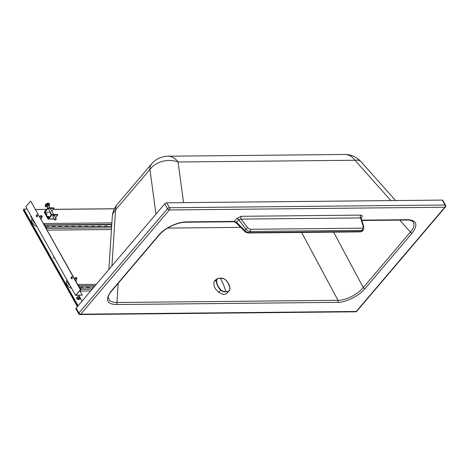 <?xml version="1.0" encoding="UTF-8"?>
<svg xmlns="http://www.w3.org/2000/svg" width="469" height="469" viewBox="0 0 469 469"><rect width="100%" height="100%" fill="white"/><g stroke="black" fill="none" stroke-linecap="round" stroke-linejoin="round"><path stroke-width="0.7" d="M78.692 313.732L78.692 313.732A1.577 0.709 -29.3 0 1 78.669 313.409A1.577 0.709 -29.3 0 1 78.927 312.97A1.577 0.897 40.4 0 0 80.762 314.189L169.332 209.954L444.864 207.228L356.293 311.463L80.762 314.189A1.577 1.09 -90.6 0 1 80.31 314.5A1.577 1.09 -90.6 0 1 80.088 314.535L80.088 314.535A1.577 1.577 0 0 1 78.692 313.732L75.931 308.813A1.577 0.709 150.7 0 1 76.166 308.051L164.736 203.816L167.497 208.734A1.577 0.897 40.4 0 0 169.332 209.954A1.577 1.09 89.4 0 0 169.485 207.732L445.017 205.006A1.577 0.709 -29.3 0 1 445.55 205.223L442.789 200.304A1.577 0.709 150.7 0 0 442.255 200.087L445.017 205.006A1.577 1.09 89.4 0 1 444.864 207.228A1.577 0.897 -139.6 0 0 445.374 207.017A1.577 1.577 0 0 0 445.55 205.223M236.429 223.162L244.554 231.246A1.577 0.545 -45.2 0 1 244.724 230.431L236.599 222.353A1.577 0.545 -45.2 0 0 236.429 223.162L236.429 223.162C235.01 222.107 234.072 221.638 233.621 221.761L186.257 222.23A1.577 1.09 -90.6 0 0 186.932 221.878C178.924 221.661 165.328 227.254 158.938 234.951L110.631 291.8A1.577 0.897 -139.6 0 0 111.147 291.595L111.147 291.595C109.394 293.623 108.415 295.552 108.204 297.375L109.705 300.899L114.207 302.452L116.933 302.499L337.985 300.312C345.665 300.529 357.812 294.397 363.276 287.544A1.577 0.897 40.4 0 0 364.999 288.593L412.122 233.14C418.248 224.868 416.865 220.383 407.983 219.691L361.757 220.149M118.176 283.317L116.933 302.499A1.577 1.09 89.4 0 1 116.693 304.539L337.744 302.353C345.97 302.482 359.061 295.875 364.999 288.593M301.637 232.46L337.985 300.312A1.577 1.09 89.4 0 1 337.744 302.353M399.729 220.113L410.393 232.091A1.577 0.897 40.4 0 0 412.122 233.14M390.882 200.597L354.963 160.251L178.085 161.998A21.433 17.113 172.3 0 0 149.939 169.438L115.556 209.901A21.433 14.176 -176.3 0 0 112.296 216.725L108.872 269.558M344.733 154.465A21.433 14.774 -90.6 0 1 354.963 160.251A21.433 9.116 -41.7 0 1 360.954 161.641L360.954 161.641A21.433 21.433 0 0 0 344.733 154.465L167.855 156.212A21.433 21.433 0 0 0 151.733 163.769L117.35 204.232A21.433 21.433 0 0 0 112.296 216.725M76.166 308.051L78.927 312.97L167.497 208.734A1.577 0.709 -29.3 0 1 169.485 207.732L166.724 202.813A1.577 0.709 150.7 0 0 164.736 203.816M356.803 311.252A1.577 0.897 -139.6 0 1 356.293 311.463A1.577 1.09 -90.6 0 1 355.619 311.809L355.619 311.809A1.577 1.577 0 0 0 356.803 311.252L445.374 207.017M361.083 217.909L361.57 217.34C362.566 215.945 362.314 215.207 360.808 215.113L241.295 216.297A2.028 1.401 -90.6 0 0 241.072 219.105L238.803 219.756L236.599 222.353L234.295 221.409L186.932 221.878M248.394 232.982L360.456 231.874L362.42 231.029L361.71 231.452L249.068 232.636C247.544 232.554 246.096 231.821 244.724 230.431L245.879 229.077C247.145 230.59 248.535 231.393 250.047 231.481L249.068 232.636A1.577 1.09 -90.6 0 1 248.394 232.982L248.394 232.982C246.319 232.624 245.041 232.044 244.554 231.246M360.456 231.874A1.577 1.09 -90.6 0 0 361.13 231.528L362.115 230.367L363.44 229.833L363.885 227.166L361.095 217.95L360.585 217.927L241.072 219.105L247.685 227.811A1.577 0.405 142.8 0 0 245.879 229.077L238.803 219.756A2.028 1.149 -139.6 0 0 236.704 218.572L234.295 221.409A1.577 1.09 -90.6 0 1 233.621 221.761M247.685 227.811L250.223 229.294L362.285 228.18L363.235 226.668A1.577 0.932 -16.8 0 1 363.885 227.166M166.724 202.813L442.255 200.087M361.57 217.34A2.028 1.149 40.4 0 0 361.048 217.481M360.808 215.113A2.028 1.401 -90.6 0 0 360.585 217.927L363.235 226.668M361.863 220.489L407.309 220.043A1.577 1.09 -90.6 0 0 407.983 219.691M333.6 232.143L363.276 287.544L410.393 232.091C414.068 227.705 414.913 224.246 412.931 221.72L412.925 221.714C411.09 220.395 409.214 219.838 407.309 220.043M229.699 290.024C230.156 286.524 228.725 283.088 225.407 279.706C223.69 278.522 222.036 278 220.448 278.146C218.706 278.029 217.458 278.568 216.69 279.77C216.338 283.182 217.768 286.618 220.981 290.088C222.728 291.249 224.411 291.736 226.029 291.566C227.741 291.712 228.96 291.196 229.699 290.024L226.791 293.424L225.231 294.28L222.746 294.298L218.624 292.257C214.667 288.716 213.19 285.158 214.181 281.582L215.136 280.251L217.2 278.762L216.408 279.764C215.699 282.361 217.933 287.614 220.799 290.323C222.611 291.53 224.346 292.023 226.005 291.812L228.714 291.372L229.751 290.211C230.162 288.312 229.816 286.325 228.714 284.255C228.21 282.743 227.107 281.212 225.407 279.659L225.36 279.671M220.289 278.064L217.2 278.762L220.289 278.064M223.66 278.668L220.36 278.064M229.763 290.153L229.816 287.597L228.245 283.393M78.692 286.219L94.849 286.067M92.604 287.86A1.014 0.575 -139.6 0 1 92.68 287.538A1.014 0.575 -139.6 0 1 93.014 287.409L93.712 287.403M86.067 287.919A1.014 0.575 -139.6 0 1 86.149 287.603A1.014 0.575 -139.6 0 1 86.478 287.468L89.092 287.444A1.014 0.575 -139.6 0 1 90.007 287.884M79.56 287.755A1.014 0.575 -139.6 0 1 79.613 287.661A1.014 0.575 -139.6 0 1 79.947 287.532L82.562 287.509A1.014 0.575 -139.6 0 1 83.47 287.948M77.924 284.847L78.253 284.466L96.35 284.296M80.047 291.079L90.675 290.979M93.472 287.685L92.774 287.69A1.014 0.575 40.4 0 0 92.604 287.72M89.397 287.89A1.014 0.575 40.4 0 0 88.852 287.726L86.237 287.755A1.014 0.575 40.4 0 0 86.067 287.778M82.861 287.954A1.014 0.575 40.4 0 0 82.315 287.79L79.707 287.814A1.014 0.575 40.4 0 0 79.595 287.825M78.253 284.466L79.044 285.867L78.798 286.154L78.124 285.199M78.798 286.154L94.902 286.002M79.044 285.867L95.143 285.721M80.486 289.414L79.982 288.259L80.222 287.978L81.014 289.379L79.859 290.739M81.014 289.379L92.117 289.279M80.222 287.978L93.331 287.855M44.496 225.278L111.78 224.651M110.678 226.433A1.014 0.575 -139.6 0 1 110.754 226.111A1.014 0.575 -139.6 0 1 111.089 225.982L111.698 225.976M104.141 226.492A1.014 0.575 -139.6 0 1 104.224 226.175A1.014 0.575 -139.6 0 1 104.552 226.04L107.167 226.017A1.014 0.575 -139.6 0 1 108.081 226.457M97.611 226.556A1.014 0.575 -139.6 0 1 97.687 226.234A1.014 0.575 -139.6 0 1 98.021 226.105L100.636 226.076A1.014 0.575 -139.6 0 1 101.544 226.521M91.074 226.615A1.014 0.575 -139.6 0 1 91.156 226.298A1.014 0.575 -139.6 0 1 91.484 226.164L94.099 226.14A1.014 0.575 -139.6 0 1 95.014 226.58M84.537 226.679A1.014 0.575 -139.6 0 1 84.619 226.357A1.014 0.575 -139.6 0 1 84.953 226.222L87.562 226.199A1.014 0.575 -139.6 0 1 88.477 226.638M78.006 226.738A1.014 0.575 -139.6 0 1 78.088 226.416A1.014 0.575 -139.6 0 1 78.417 226.287L81.031 226.263A1.014 0.575 -139.6 0 1 81.946 226.703M71.47 226.797A1.014 0.575 -139.6 0 1 71.552 226.48A1.014 0.575 -139.6 0 1 71.886 226.345L74.495 226.322A1.014 0.575 -139.6 0 1 75.409 226.762M64.939 226.861A1.014 0.575 -139.6 0 1 65.021 226.539A1.014 0.575 -139.6 0 1 65.349 226.41L67.964 226.386A1.014 0.575 -139.6 0 1 68.873 226.826M58.402 226.92A1.014 0.575 -139.6 0 1 58.484 226.603A1.014 0.575 -139.6 0 1 58.818 226.468L61.427 226.445A1.014 0.575 -139.6 0 1 62.342 226.885M51.871 226.984A1.014 0.575 -139.6 0 1 51.953 226.662A1.014 0.575 -139.6 0 1 52.282 226.533L54.896 226.504A1.014 0.575 -139.6 0 1 55.805 226.943M45.364 226.82A1.014 0.575 -139.6 0 1 45.417 226.726A1.014 0.575 -139.6 0 1 45.745 226.591L48.36 226.568A1.014 0.575 -139.6 0 1 49.274 227.008M43.728 223.912L44.057 223.525L111.898 222.892M47.217 230.127L111.464 229.523M111.675 226.257L110.848 226.263A1.014 0.575 40.4 0 0 110.678 226.293M107.471 226.463A1.014 0.575 40.4 0 0 106.926 226.298L104.311 226.328A1.014 0.575 40.4 0 0 104.141 226.351M100.935 226.521A1.014 0.575 40.4 0 0 100.389 226.363L97.781 226.386A1.014 0.575 40.4 0 0 97.611 226.41M94.404 226.586A1.014 0.575 40.4 0 0 93.859 226.421L91.244 226.445A1.014 0.575 40.4 0 0 91.074 226.474M87.867 226.644A1.014 0.575 40.4 0 0 87.322 226.486L84.713 226.509A1.014 0.575 40.4 0 0 84.543 226.533M81.336 226.709A1.014 0.575 40.4 0 0 80.791 226.545L78.176 226.568A1.014 0.575 40.4 0 0 78.006 226.597M74.8 226.767A1.014 0.575 40.4 0 0 74.254 226.603L71.64 226.633A1.014 0.575 40.4 0 0 71.476 226.656M68.269 226.832A1.014 0.575 40.4 0 0 67.724 226.668L65.109 226.691A1.014 0.575 40.4 0 0 64.939 226.72M61.732 226.89A1.014 0.575 40.4 0 0 61.187 226.726L58.572 226.75A1.014 0.575 40.4 0 0 58.408 226.779M55.201 226.949A1.014 0.575 40.4 0 0 54.656 226.791L52.041 226.814A1.014 0.575 40.4 0 0 51.871 226.838M48.665 227.014A1.014 0.575 40.4 0 0 48.119 226.849L45.505 226.873A1.014 0.575 40.4 0 0 45.399 226.885M44.057 223.525L44.842 224.932L44.602 225.214L43.928 224.258M44.602 225.214L111.786 224.587M44.842 224.932L111.804 224.305M46.29 228.473L46.026 227.037L46.818 228.444L46.49 228.825M46.818 228.444L111.575 227.834M46.026 227.037L111.669 226.421M50.822 214.263A0.563 0.322 40.4 0 0 50.406 213.905M50.546 213.43A0.563 0.322 -139.6 0 1 51.045 214.31A0.563 0.322 -139.6 0 1 50.546 213.43M46.742 214.298A0.563 0.322 40.4 0 0 46.32 213.94M46.959 214.345A0.563 0.322 40.4 0 0 46.284 213.542A0.563 0.322 40.4 0 0 46.959 214.345M48.536 217.159A0.563 0.322 -139.6 0 1 48.043 216.279A0.563 0.322 -139.6 0 1 48.536 217.159M53.044 216.971A1.014 0.457 -29.3 0 1 52.845 216.842A1.014 0.457 -29.3 0 1 52.997 216.35A1.014 0.457 -29.3 0 1 53.906 215.769A1.014 0.457 -29.3 0 1 54.615 215.846A1.014 0.457 -29.3 0 1 54.621 216.086M47.791 207.896L44.543 211.724A0.674 0.469 -90.5 0 0 44.473 212.674L47.926 218.818A0.674 0.469 -90.5 0 0 48.583 218.923L51.83 215.095L51.537 214.573L48.284 218.396L44.836 212.246L48.09 208.424L47.791 207.896L53.753 207.843L54.052 208.371L48.09 208.424M48.319 217.106A0.563 0.322 40.4 0 0 47.897 216.754M55.53 217.704L57.793 215.042L57.499 214.515L51.537 214.573M51.83 215.095L57.793 215.042M44.836 212.246L50.371 212.199M51.783 211.032L54.052 208.371M49.104 205.504A2.31 1.044 150.7 0 0 49.245 205.352A2.31 1.044 150.7 0 0 49.585 204.238A2.31 1.044 150.7 0 0 47.973 204.062A2.31 1.044 150.7 0 0 45.898 205.387A2.31 1.044 150.7 0 0 45.552 206.501A2.31 1.044 150.7 0 0 46.888 206.753M49.046 206.149L49.298 205.85L47.99 205.862L47.51 206.43A0.903 0.405 150.7 0 1 48.319 205.914A0.903 0.405 150.7 0 1 48.952 205.979L50.013 207.878L48.952 205.979A0.903 0.405 150.7 0 0 48.641 205.856A0.903 0.405 150.7 0 0 47.51 206.43A0.903 0.405 150.7 0 0 47.375 206.864A0.903 0.405 150.7 0 1 47.51 206.43L47.029 206.993L47.445 206.993M54.803 219.422A0.903 0.405 150.7 0 0 54.668 219.861A0.903 0.405 150.7 0 0 55.301 219.926A0.903 0.405 150.7 0 0 56.11 219.41A0.903 0.405 150.7 0 0 56.245 218.976A0.903 0.405 150.7 0 0 55.612 218.906A0.903 0.405 150.7 0 0 54.803 219.422A0.903 0.405 150.7 0 0 54.668 219.861A0.903 0.405 150.7 0 0 55.301 219.926A0.903 0.405 150.7 0 0 56.11 219.41A0.903 0.405 150.7 0 0 56.245 218.976A0.903 0.405 150.7 0 0 55.612 218.906A0.903 0.405 150.7 0 0 54.803 219.422M49.298 205.85L48.706 204.795L47.398 204.806L46.437 205.944L47.029 206.993M47.99 205.862L47.398 204.806M78.083 305.8L23.813 209.092L23.45 209.514L77.719 306.222M79.671 299.222A0.791 0.446 40.4 0 0 79.267 298.653M82.04 301.145L78.798 295.37M27.155 209.057L23.813 209.092M79.496 298.137A0.791 0.446 -139.6 0 1 79.982 299.116A0.791 0.446 -139.6 0 1 79.724 299.222L78.774 299.228M30.977 215.875L30.813 216.971L32.08 217.839M31.282 216.42L30.813 216.971M53.888 256.701L53.73 257.798L54.996 258.671M54.199 257.252L53.73 257.798M79.032 298.378A1.126 0.639 40.4 0 0 79.49 297.932A1.126 0.639 40.4 0 0 78.997 297.059A1.126 0.639 40.4 0 0 78.042 296.625A1.126 0.639 40.4 0 0 77.584 297.07A1.126 0.639 40.4 0 0 78.077 297.95A1.126 0.639 40.4 0 0 79.032 298.378L79.501 298.378L79.478 297.493L78.516 296.619L77.573 296.631L77.596 297.51L79.032 298.378M77.573 296.631L76.623 297.751L76.64 298.63L77.608 299.503L78.552 299.498L79.501 298.378M78.558 298.384L77.608 299.503M77.596 297.51L76.64 298.63M74.02 278.633L74.811 278.873M75.896 279.858L76.195 280.597L75.802 281.06M76.195 280.597L75.503 281.265M75.943 279.952A1.466 0.832 -139.6 0 1 75.919 280.849A1.466 0.832 -139.6 0 1 75.743 280.96M40.017 216.877L39.232 216.637M40.715 219.275L41.014 219.07M41.407 218.607L41.108 217.862M40.955 218.964A1.466 0.832 40.4 0 0 41.131 218.859A1.466 0.832 40.4 0 0 41.155 217.962M76.916 278.34A0.903 0.51 -139.6 0 1 76.939 278.398A0.903 0.51 -139.6 0 1 76.904 278.826A0.903 0.51 -139.6 0 1 76.248 278.862A0.903 0.51 -139.6 0 1 75.562 278.246A0.903 0.51 -139.6 0 1 75.527 277.654A0.903 0.51 -139.6 0 1 75.943 277.548A0.903 0.51 -139.6 0 1 76.007 277.56M76.84 278.146A0.762 0.434 40.4 0 0 76.06 277.566A0.762 0.434 40.4 0 0 75.738 278.158A0.762 0.434 40.4 0 0 76.558 278.744A0.762 0.434 40.4 0 0 76.904 278.287A0.762 0.434 40.4 0 0 76.84 278.146M41.219 215.57A0.903 0.51 40.4 0 0 41.155 215.558A0.903 0.51 40.4 0 0 40.739 215.664A0.903 0.51 40.4 0 0 40.774 216.256A0.903 0.51 40.4 0 0 41.46 216.871A0.903 0.51 40.4 0 0 42.116 216.83A0.903 0.51 40.4 0 0 42.151 216.402A0.903 0.51 40.4 0 0 42.128 216.344M40.95 216.168A0.762 0.434 -139.6 0 1 41.272 215.576A0.762 0.434 -139.6 0 1 42.052 216.156A0.762 0.434 -139.6 0 1 42.116 216.291A0.762 0.434 -139.6 0 1 41.764 216.748A0.762 0.434 -139.6 0 1 40.95 216.168M37.069 216.807A1.014 0.698 89.5 0 1 36.506 216.062A1.014 0.698 89.5 0 1 36.74 215.019A1.014 0.698 89.5 0 1 37.051 214.808M36.494 215.019A1.014 0.698 -90.5 0 0 36.277 216.15A1.014 0.698 -90.5 0 0 36.945 216.825A1.014 0.698 -90.5 0 0 37.379 216.602A1.014 0.698 -90.5 0 0 37.596 215.47A1.014 0.698 -90.5 0 0 36.928 214.796A1.014 0.698 -90.5 0 0 36.494 215.019M71.857 278.803A1.014 0.698 89.5 0 1 71.294 278.053A1.014 0.698 89.5 0 1 71.528 277.009A1.014 0.698 89.5 0 1 71.839 276.804M71.282 277.009A1.014 0.698 89.5 0 1 71.716 276.786A1.014 0.698 89.5 0 1 72.384 277.46A1.014 0.698 89.5 0 1 72.167 278.592A1.014 0.698 89.5 0 1 71.734 278.815A1.014 0.698 89.5 0 1 71.071 278.14A1.014 0.698 89.5 0 1 71.282 277.009M82.315 295.124L75.603 295.4L80.422 289.731L76.031 295.183L82.315 295.124L79.836 290.704M72.361 277.384L72.138 276.986M37.573 215.394L37.35 214.995M80.668 289.731L30.655 201.049L25.836 206.712L75.603 295.4M80.422 289.731L30.655 201.049M71.71 288.458A5.64 3.195 -139.6 0 1 67.155 284.835A5.64 3.195 -139.6 0 1 66.692 280.732L67.102 280.251M32.314 218.255L31.904 218.736A5.64 3.195 40.4 0 0 32.367 222.839A5.64 3.195 40.4 0 0 36.922 226.463M23.802 210.147L23.532 210.61L77.426 306.568M79.32 314.248A1.577 1.466 58.9 0 0 80.31 314.5M240.65 227.359L167.58 228.081M110.631 291.8C105.044 300.09 107.067 304.334 116.693 304.539M241.295 216.297L236.704 218.572M111.147 291.595L159.448 234.746A1.577 0.897 -139.6 0 1 158.938 234.951M111.927 265.964L115.556 209.901A21.433 12.153 -139.6 0 1 117.35 204.232M155.966 214.14L149.939 169.438A21.433 12.153 -139.6 0 1 151.733 163.769M167.855 156.212A21.433 14.774 -90.6 0 1 178.085 161.998L183.561 202.649M250.223 229.294A1.577 1.09 89.4 0 1 250.047 231.481L362.115 230.367A1.577 1.09 89.4 0 0 362.285 228.18M214.181 281.582L216.69 279.77M218.624 292.257L220.981 290.088M226.005 291.812L223.502 284.63L220.324 278.058C222.47 278.428 222.329 277.625 225.407 279.659L225.407 279.706M48.583 218.923L54.111 218.871M45.552 204.771A2.31 1.044 150.7 0 0 45.212 205.885L45.534 204.472C46.988 203.13 48.219 202.843 49.245 203.622A2.31 1.044 150.7 0 0 47.627 203.446A2.31 1.044 150.7 0 0 45.552 204.771M45.681 204.414A1.858 0.838 -29.3 0 1 48.43 203.3M70.133 285.65A5.64 3.195 -139.6 0 1 67.313 280.626M67.642 281.207A5.417 3.066 40.4 0 0 69.652 284.794M32.525 218.636A5.64 3.195 40.4 0 0 35.345 223.66M34.864 222.798A5.417 3.066 -139.6 0 1 32.853 219.216M23.532 210.47L77.444 306.544M114.377 208.805L53.19 209.379M46.478 209.444L35.667 209.543M35.65 209.514L46.507 209.414M53.214 209.35L114.389 208.775M395.59 200.55L360.954 161.641M362.42 231.029L363.44 229.833M361.095 217.95L360.907 217.604M186.257 222.23C179.856 221.872 166.436 226.638 159.448 234.746M355.619 311.809L80.088 314.535M48.289 219.07L54.193 219.017M45.552 206.501L45.212 205.885M49.585 204.238L49.245 203.622M54.668 219.861L52.839 216.602L54.668 219.861M51.701 214.568L48.248 208.424L51.701 214.568M47.955 207.896L47.375 206.864L47.955 207.896M56.245 218.976L54.416 215.722L56.245 218.976M53.759 214.55L50.306 208.406L53.759 214.55M74.542 278.815L75.527 277.654M75.486 280.497L76.904 278.826M39.754 216.825L40.739 215.664M40.692 218.501L42.116 216.83M77.403 306.603L23.532 210.61M114.407 208.74L53.249 209.309M46.537 209.373L35.626 209.473"/></g></svg>

